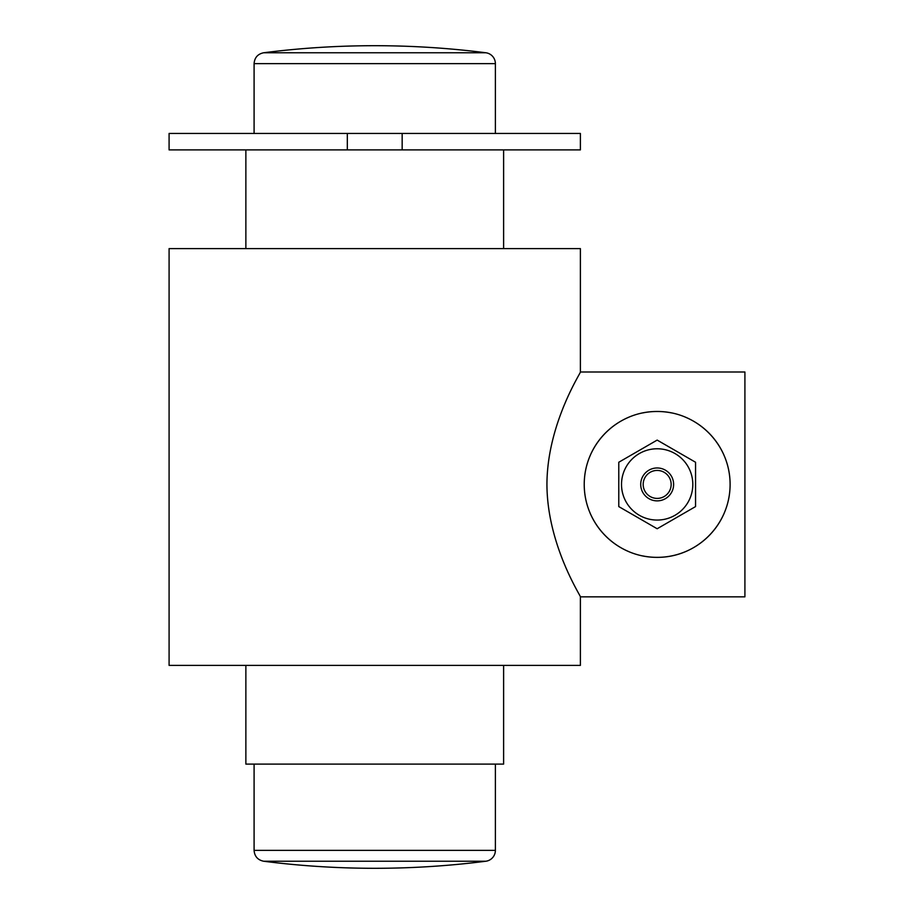 <?xml version="1.0" encoding="UTF-8"?>
<svg xmlns="http://www.w3.org/2000/svg" width="914" height="914" viewBox="0 0 914 914"><rect width="100%" height="100%" fill="white"/><g stroke="black" fill="none" stroke-linecap="round" stroke-linejoin="round"><path stroke-width="1.37" d="M671.15 484.42A13.984 13.984 0 0 0 650.174 472.31A13.984 13.984 0 0 0 650.174 496.531A13.984 13.984 0 0 0 671.15 484.42M692.812 484.42A35.646 35.646 0 0 0 639.343 453.55A35.646 35.646 0 0 0 639.343 515.29A35.646 35.646 0 0 0 692.812 484.42M657.166 440.091L618.778 462.256L618.778 506.584L657.166 528.749L695.554 506.584L695.554 462.256L657.166 440.091M263.666 861.239C257.759 860.005 254.56 856.384 254.092 850.363L495.388 850.363A10.968 10.968 0 0 1 485.814 861.239L263.666 861.239A877.44 877.44 0 0 0 485.814 861.239M485.814 52.761A10.968 10.968 0 0 1 495.388 63.637L254.092 63.637C254.56 57.616 257.759 53.983 263.666 52.761L485.814 52.761A877.44 877.44 0 0 0 263.678 52.761M685.489 417.207A72.937 72.937 0 0 1 730.103 484.42C730.149 524.796 696.902 557.574 657.166 557.357C617.43 557.574 584.183 524.796 584.229 484.42C584.183 444.044 617.43 411.266 657.166 411.483C696.902 411.266 730.149 444.044 730.103 484.42A72.937 72.937 0 0 1 642.748 555.918M628.843 551.633A72.937 72.937 0 0 1 628.843 417.207M642.748 412.922A72.937 72.937 0 0 1 671.584 412.922M744.91 371.998L744.91 596.842L580.39 596.842C581.761 597.448 547.086 545.407 546.938 484.42C547.086 423.433 581.761 371.392 580.39 371.998L744.91 371.998M402.16 133.444L402.16 149.896L347.32 149.896L347.32 133.444L580.39 133.444L580.39 149.896L402.16 149.896M347.32 149.896L169.09 149.896L169.09 133.444L347.32 133.444M245.866 665.392L245.866 764.104L503.614 764.104L503.614 665.392M580.39 371.998L580.39 248.608L169.09 248.608L169.09 665.392L580.39 665.392L580.39 596.842M673.618 484.42A16.452 16.452 0 0 1 648.94 498.667A16.452 16.452 0 0 1 648.94 470.173A16.452 16.452 0 0 1 673.618 484.42M495.388 850.363L495.388 764.104M254.092 850.363L254.092 764.104M495.388 133.444L495.388 63.637M254.092 133.444L254.092 63.637M503.614 248.608L503.614 149.896M245.866 248.608L245.866 149.896"/></g></svg>
